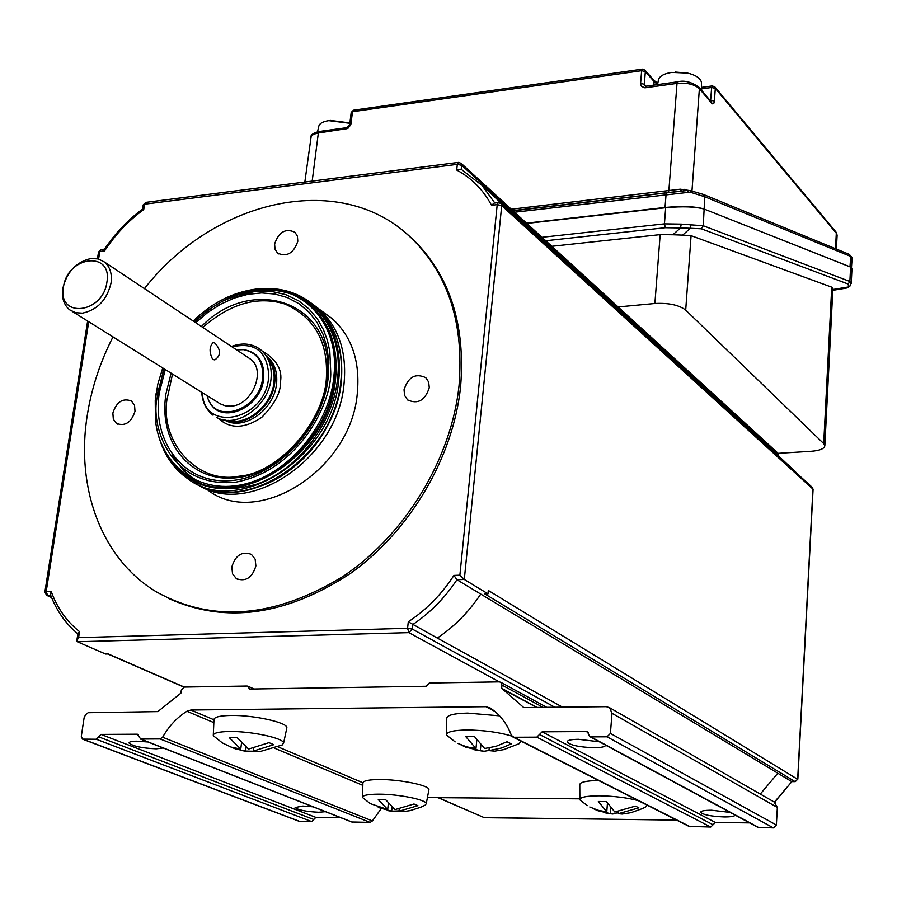 <?xml version="1.0" encoding="UTF-8"?>
<svg xmlns="http://www.w3.org/2000/svg" width="897" height="897" viewBox="0 0 897 897"><rect width="100%" height="100%" fill="white"/><g stroke="black" fill="none" stroke-linecap="round" stroke-linejoin="round"><path stroke-width="1.35" d="M172.527 374.015L166.797 400.511C160.742 443.634 198.416 484.604 239.163 476.206C279.438 473.369 326.643 418.63 326.463 374.711C327.506 340.456 313.636 316.888 284.842 304.005C257.585 295.718 230.237 303.522 202.8 327.416M144.439 288.61C215.336 197.934 343.383 169.757 412.811 239.454C448.567 275.368 463.984 323.996 459.062 385.329C451.505 458.67 405.511 534.702 342.889 576.513C274.661 618.011 212.41 623.079 156.123 591.717C101.26 558.607 75.539 487.531 87.301 415.109C91.572 388.166 100.139 362.085 113 336.868M405.41 232.749L414.38 240.744C450.115 276.646 465.532 325.219 460.621 386.495C453.333 457.201 410.4 530.576 350.951 573.082C286.311 615.589 225.562 624.065 168.692 598.523M312.975 304.386L318.984 309.017C338.73 327.035 347.061 352.129 343.988 384.297C337.721 459.264 247.325 519.027 196.611 483.954M323.268 312.145L332.271 318.715C351.938 336.633 360.28 361.558 357.298 393.48C351.142 470.017 257.125 529.051 207.566 489.852M297.804 241.293C293.644 253.302 286.894 257.248 277.554 253.122L275.009 249.164L274.605 243.962C278.81 231.931 285.582 228.017 294.934 232.245L297.4 236.169L297.804 241.293M134.999 411.286C131.343 422.476 125.176 426.535 116.509 423.474L113.325 419.146L112.854 413.057C116.554 401.845 122.743 397.82 131.422 400.981L134.539 405.265L134.999 411.286M429.271 387.706C425.111 400.477 417.89 404.536 407.608 399.916L404.625 395.487L404.031 389.735C408.247 376.931 415.502 372.917 425.795 377.682L428.676 382.055L429.271 387.706M255.869 565.94C252.315 577.69 245.823 581.94 236.393 578.677L232.547 573.845L231.818 566.982C235.429 555.198 241.955 550.993 251.407 554.368L255.152 559.179L255.869 565.94M735.204 815.115C734.52 816.348 730.853 816.965 724.193 816.943C711.063 816.382 703.214 814.835 700.669 812.29C700.849 810.922 704.481 810.238 711.59 810.226L730.18 812.413M605.632 745.172C605.284 746.775 601.483 747.627 594.24 747.728C579.316 747.19 570.279 745.272 567.139 741.954C567.229 740.294 570.985 739.408 578.397 739.285L599.331 741.774M163.176 747.975L156.28 748.827C141.905 748.165 132.834 746.237 129.056 743.019C129.022 741.853 131.556 741.247 136.692 741.18L147.904 741.976M325.432 811.684L318.727 812.256C306.012 811.617 298.152 810.036 295.124 807.535L302.827 806.044L313.042 806.818M222.176 742.761L213.273 735.675C212.981 733.073 218.453 731.683 229.666 731.492C251.53 731.122 284.327 738.276 283.598 743.153L281.905 745.127M140.246 738.971L351.702 821.988L370.113 822.403L372.378 820.934L162.626 737.233C168.883 726.2 176.956 717.533 186.868 711.265L190.882 710.02L213.912 719.764C213.991 717.118 219.675 715.683 230.966 715.458C253.66 714.976 287.668 722.534 286.872 727.747L286.704 728.521M370.158 803.521L362.556 797.545C362.433 795.314 367.905 794.181 378.983 794.159C398.896 794.137 426.905 799.866 426.243 803.746L425.245 805.091L420.861 807.222L410.03 810.641L403.605 811.572L398.963 811.258L399.199 809.105M278.104 746.909L362.859 782.756C363.644 780.659 369.34 779.583 379.936 779.538C400.6 779.437 429.652 785.48 428.934 789.652L428.833 790.167M587.322 805.629L579.866 799.844C579.866 797.209 586.47 795.863 599.701 795.807C614.299 796.088 627.149 797.702 638.249 800.629M646.827 804.979L645.739 806.885L642.6 808.522L630.95 812.671L622.204 814.05L618.291 813.702L618.459 811.594M455.149 741.886L446.571 735.069C446.381 731.941 453.108 730.248 466.765 729.99C483.831 730.158 498.822 732.187 511.738 736.067M520.361 740.821L520.619 741.628L519.06 743.714M446.583 734.228L446.773 718.609C446.571 715.257 453.557 713.418 467.718 713.093L499.539 715.84M157.267 394.669L164.084 368.745M194.526 321.911C226.246 292.366 258.941 283.217 292.635 294.451M306.079 301.818L310.9 305.608C330.354 323.335 338.539 348.058 335.467 379.779C329.221 452.963 241.54 511.895 191.409 478.718M252.192 289.731C274.56 286.423 293.79 291.469 309.891 304.868C329.345 322.595 337.53 347.341 334.446 379.083C328.055 455.138 234.655 514.048 185.769 475.208C172.179 465.498 162.985 451.942 158.164 434.529M165.272 369.486L159.318 392.729C151.728 441.817 183.605 483.775 229.352 480.714C274.998 478.404 322.292 429.741 328.1 378.568L328.818 363.038L327.158 348.227L323.167 334.536L316.989 322.348L308.826 311.965L298.903 303.668L287.533 297.647L275.02 294.048L261.7 292.927L247.953 294.306L234.128 298.118L220.584 304.24L207.667 312.504L195.692 322.696M349.852 123.293L328.739 120.635C322.55 121.611 319.197 123.618 318.693 126.679L317.527 131.792M701.454 83.253L701.432 82.401C700.535 78.218 695.893 75.101 687.494 73.049L671.629 72.399C663.432 73.756 658.992 76.469 658.308 80.528L657.579 84.587M243.457 349.651L244.388 349.74C258.291 352.566 264.716 362.231 263.662 378.758C261.027 408.326 220.606 425.301 209.584 401.856M236.561 349.864L243.569 349.662C257.293 352.454 263.64 362.007 262.586 378.321C259.838 409.2 216.704 424.819 207.947 398.537L206.949 395.487M212.679 359.383C209.068 352.263 209.236 346.646 213.172 342.542L214.932 343.114C221.054 350.021 220.998 355.616 214.787 359.91L212.679 359.383M72.287 311.461L220.135 403.796L225.181 405.792L230.832 406.162C252.012 405.623 266.633 370.394 250.476 359.114L248.065 357.511M91.124 258.493L98.356 258.953L104.501 262.059C110.062 266.88 112.237 273.877 111.037 283.048C106.945 299.912 97.414 309.947 82.446 313.154L75.55 312.683L69.674 309.835C63.81 304.958 61.523 297.804 62.835 288.363C66.916 271.757 76.346 261.801 91.124 258.493M63.485 286.995C67.432 255.791 112.753 250.375 106.9 282.207C102.886 314.017 57.184 318.659 63.485 286.995M653.577 79.979L654.115 81.582L645.335 71.581L641.624 70.684L640.57 83.914L641.456 86.392L644.865 87.805L646.165 86.179L644.853 85.899L644.315 84.273L645.335 71.581L644.808 69.977M312.178 181.104L318.345 132.991L347.823 128.473L350.805 124.75L352.521 111.71L641.624 70.684L642.375 69.125L353.452 110.208L351.175 112.585L349.707 124.459M714.797 86.818L715.301 88.366L711.646 87.491L710.592 101.025M511.301 209.214L680.285 189.189L688.918 190.444M684.333 190.713L684.086 189.278M687.27 190.478L513.062 210.829M851.242 283.396L849.885 281.467L703.27 225.752L704.762 196.757L703.259 194.391L690.69 190.713L687.024 190.512L688.459 192.339L514.586 212.219M687.707 190.444L690.69 190.713L691.374 192.552L688.459 192.339M852.128 257.787L849.358 254.4L703.102 194.324M702.62 194.201L690.791 190.747M850.659 267.115L849.997 266.813L850.704 256.441L704.762 196.757L691.374 192.552M851.477 267.541L852.139 257.596L849.212 254.333M703.853 208.934C695.175 206.4 682.236 205.918 665.025 207.465L526.528 223.14M849.997 266.813L705.345 209.528L850.58 267.093L849.885 281.467L848.17 284.046L848.64 286.928L849.908 286.154M851.971 268.45L850.58 267.093M488.966 750.464L484.111 751.26L480.321 750.621L480.826 745.317M480.321 750.621L465.868 747.19L460.968 744.869M458.042 743.512L466.631 746.842L475.982 748.524L476.767 740.339M475.982 748.524L465.666 736.482L474.367 736.437L484.638 748.502L496.007 746.304L507.04 741.741L511.29 743.871L501.894 747.919L488.955 750.61L489.213 747.919M488.955 750.61L494.662 751.148L503.699 749.634L519.049 743.714M222.164 742.828L231.022 747.066L240.744 749.085L229.318 737.659L237.156 737.626L248.547 749.062L268.988 742.649L273.776 744.667L253.391 751.069L253.739 748.311M253.391 751.069L260.074 751.54L282.275 744.936M370.158 803.577L387.695 809.531L378.265 799.575L385.609 799.642L394.994 809.61L413.966 803.992L417.901 805.652L398.963 811.258M618.381 812.536L612.83 814.016L610.296 813.613L610.711 808.186M610.296 813.613L597.75 810.675L592.513 808.275M589.766 806.986L598.064 810.26L606.764 811.908L607.426 803.42M606.764 811.908L598.344 801.481L606.406 801.548L614.781 811.987L635.401 806.111L638.866 807.838L618.291 813.702M398.997 810.91L391.675 811.18L392.067 807.524M391.675 811.18L378.276 807.479M387.695 809.531L388.323 803.589M254.12 751.249L245.599 751.081L246.058 747.448M245.599 751.081L235.485 748.917L231.067 747.078M240.744 749.085L241.484 743.288M526.831 223.42L665.675 207.712L664.442 223.858L542.001 237.301M704.448 209.169C695.792 206.646 682.875 206.164 665.675 207.712M851.982 268.203L851.264 283.004L849.739 286.345L846.252 288.128L848.64 286.928L832.831 289.507M778.114 453.333L810.966 451.314C819.813 450.608 824.433 448.724 824.836 445.686L823.693 443.578L685.7 310.093L691.082 235.664L682.628 235.115L690.342 228.264L701.319 228.78L703.27 225.752L681.249 224.115L664.442 223.858L665.372 227.703L680.487 227.95L681.249 224.115M682.628 235.115L672.907 234.756L680.487 227.95L690.342 228.264L691.105 224.598M340.793 817.705L315.845 817.391L313.759 819.499L98.636 736.829L96.282 739.24L82.479 739.117L81.302 736.314L84.116 717.701L85.63 714.64L88.153 712.711L157.827 711.601L180.891 693.168L181.306 690.141L184.3 687.068L247.067 686.037L248.166 686.317L249.332 689.064L426.097 686.261L429.304 683.021L499.315 681.866L500.806 682.303L501.984 685.061L501.681 688.302L523.758 707.576L606.282 706.668L609.601 707.711L611.989 713.283L610.42 733.432L607.022 736.807L590.831 736.886L589.564 736.504L587.569 731.941L586.302 731.548L542.136 731.817L715.391 822.471L713.07 824.758L539.478 734.475L542.136 731.817M589.991 736.729L757.853 827.348L773.427 827.909L776.376 825.005L777.34 807.446L774.156 801.996M539.478 734.475L536.81 737.143L513.947 737.256L511.425 735.439C507.04 723.7 500.033 714.584 490.412 708.103L485.86 706.69L190.882 710.02M513.006 737.087L688.997 826.384L710.749 827.045L713.07 824.758M579.866 799.283L579.776 784.875C579.686 782.206 585.943 780.749 598.557 780.491M162.626 737.233L160.092 738.937L140.706 739.038L137.319 734.194L100.991 734.408L315.845 817.391M98.636 736.829L100.991 734.408M82.804 739.24L298.993 821.248L311.674 821.596L313.759 819.499M691.082 235.664L831.732 287.163L823.693 443.578M832.876 288.587L831.732 287.163M336.678 402.988C329.345 427.297 316.092 447.838 296.918 464.612M749.623 822.908L715.391 822.471M579.866 798.835L427.421 797.59M381.135 808.702L372.378 820.934M501.681 688.302L537.068 707.43M551.823 246.294L660.17 234.622L654.888 303.5L618.123 306.942M672.907 234.756L660.17 234.622M685.7 310.093C678.973 304.991 668.702 302.794 654.888 303.5M77.86 633.854C65.638 623.707 56.533 610.7 50.535 594.823L51.151 591.325C57.173 607.975 66.625 621.408 79.508 631.6L78.588 637.644L76.806 640.75L77.333 641.747L105.599 654.036L108.245 653.969L184.3 687.068M774.38 802.12L791.894 781.567M782.588 459.701L774.829 452.615M785.94 463.368L774.582 452.391M507.422 209.349L494.539 196.858M494.281 196.622L507.579 209.483M499.012 202.879L498.328 202.599L497.218 204.617L459.881 575.179L464.298 579.462L487.979 593.825L484.862 593.937L795.011 781.59L791.647 781.567L480.758 594.083C468.873 611.911 454.398 626.588 437.332 638.081L562.52 707.15M79.508 631.6L77.904 633.54L76.862 640.368M77.333 641.747L408.886 632.632L407.586 628.281L408.281 621.789L437.332 638.081M491.534 205.278L494.157 203.103L498.328 202.599L501.098 203.574L501.715 205.615L497.218 204.617L491.534 205.278C483.225 189.783 471.609 178.043 456.708 170.038L461.047 169.152L482.003 185.41L461.047 169.152M461.35 169.32L461.764 165.34L457.324 164.342L458.434 162.402L145.875 202.363L144.552 204.202L143.733 209.55L142.589 209.057C127.789 220.012 115.085 233.422 104.478 249.243L104.714 249.142M143.733 209.55C128.45 220.707 115.399 234.476 104.579 250.88L104.478 249.254M760.308 794.058L777.811 773.214M437.332 638.047C454.387 626.554 468.851 611.9 480.736 594.083L456.954 579.742L453.938 575.414C441.582 594.397 426.367 609.859 408.281 621.789M487.979 593.825L488.304 590.45L797.646 779.314M310.284 302.401L315.766 306.673C333.852 322.998 342.396 345.681 341.398 374.722L340.748 382.066C334.458 456.797 244.646 516.717 193.73 482.351M340.804 382.705C336.095 426.512 302.087 471.037 262.361 485.501M264.368 288.699C307.29 286.322 341.443 323.57 338.079 372.86L337.44 380.171C332.193 424.853 297.636 469.523 257.159 484.044C212.511 496.669 180.858 484.01 162.211 446.056M264.783 288.699C283.676 288.094 299.979 293.577 313.692 305.159C331.789 321.496 340.333 344.201 339.324 373.275L338.674 380.631C332.226 458.008 237.2 517.95 187.406 478.46C176.462 470.746 168.255 460.385 162.772 447.39M193.214 321.048C210.178 304.464 229.06 294.16 249.871 290.112C296.907 280.357 338.147 318.143 334.301 371.627L333.662 378.826C328.022 427.701 286.491 475.556 242.1 484.649C197.688 494.202 159.722 464.444 155.405 419.751L155.259 400.634M194.234 321.72L207.33 310.564L222.221 301.314L238.31 294.698L254.826 291.278L270.883 291.278L285.672 294.586L298.566 300.753L309.196 309.14L317.46 319.018L323.469 329.726L327.483 340.669L329.816 351.445L330.701 371.414C332.428 400.04 300.585 470.23 235.373 482.238C171.092 488.237 151.503 428.082 156.706 399.625L163.792 368.555M171.114 373.13L165.855 394.187L165.138 400.488C161.056 445.966 192.911 482.418 235.72 477.821C278.462 473.874 321.44 428.295 326.878 380.743L327.461 374.24C333.695 301.986 252.169 274.247 201.421 326.497M218.33 418.226C229.946 429.17 244.399 428.901 261.677 417.408C274.661 404.177 280.907 392.426 280.425 382.144C282.678 369.856 276.534 359.428 261.991 350.873M224.53 419.987C242.952 431.569 273.977 410.344 276.467 384.196L276.713 381.606C277.195 370.753 273.955 362.366 266.981 356.434L266.241 355.93M266.532 356.389C272.621 362.343 275.424 370.36 274.942 380.429L274.695 383.03C272.273 407.81 243.995 428.867 225.248 420.088M267.878 358.8C272.486 364.541 274.549 371.694 274.101 380.283C273.316 403.986 247.325 426.467 228.029 420.323M232.088 346.892C255.118 341.712 267.351 351.411 268.786 375.966L268.517 378.601C264.604 420.771 203.417 433.083 202.386 392.639M230.596 299.475C247.583 291.547 264.357 288.688 280.907 290.92M646.008 86.19L644.315 84.273L640.593 83.387M698.853 87.155L699.38 88.747L712.207 103.839L713.754 103.604L714.416 101.002L709.931 100.229M657.591 84.52L654.115 81.582L653.835 85.114M701.6 88.859L711.646 87.491L712.857 86.202M155.282 400.286L156.056 393.693M304.834 182.035L311.214 136.041L313.928 134.135L318.345 132.991L319.31 131.467L346.78 127.666L345.827 129.19M346.78 127.666L351.03 123.73M645.403 87.76L677.011 83.387L668.859 190.859L668.074 192.575L681.395 190.96L680.285 189.189M646.165 86.179L677.751 81.795L677.011 83.387C687.08 82.524 694.536 84.307 699.38 88.747L691.968 191.016M711.456 102.034L711.983 103.615M714.416 101.002L715.301 88.366L836.307 233.22L835.511 248.704M835.802 231.796L837.092 235.496M512.826 210.616L668.074 192.575M666.841 192.978L666.056 194.683L665.025 207.465M172.583 455.082C179.064 466.788 187.989 475.724 199.358 481.913M701.319 228.78L848.17 284.046M590.831 736.886L758.997 827.707M588.174 732.569L586.302 731.548M710.749 827.045L536.81 737.143M513.947 737.256L690.286 826.776M494.707 711.287L485.86 706.69M186.868 711.265L213.834 722.612M274.706 748.244L362.837 785.357M140.706 739.038L352.375 822.157M370.113 822.403L160.092 738.937M138.43 734.632L137.319 734.194M311.674 821.596L96.282 739.24M83.331 739.307L299.789 821.439M773.427 827.909L607.022 736.807M610.42 733.432L776.376 825.005M777.34 807.446L611.989 713.283M545.768 240.744L665.372 227.703M501.984 685.061L543.055 707.363M778.731 455.171L778.529 455.766M777.811 453.041L778.585 454.846L461.764 165.34L460.957 163.153M438.375 797.68L484.346 817.694L437.994 797.668M676.529 820.06L484.772 817.694M51.488 597.267L47.631 595.518L50.748 595.395M47.631 595.518L46.566 595.272L44.884 591.986L46.207 591.515L47.631 595.518M798.969 475.253L787.824 464.5M812.895 489.627L797.691 778.955L795.437 781.556M78.588 637.644L407.586 628.281L412.351 629.111L408.886 632.632L499.315 681.866M456.708 170.038L457.324 164.342L144.552 204.202L143.195 205.032L142.589 209.023M104.534 249.164L101.204 249.557L98.502 252.203L97.459 258.74M554.851 707.228L412.351 629.111L412.844 624.536C430.156 612.808 444.856 597.884 456.954 579.742L464.298 579.462L501.715 205.615L812.929 489.089L812.121 487.25M494.83 203.014L482.003 185.41L782.823 459.914M104.579 250.88L99.802 251.44L98.614 259.02M88.725 321.72L46.207 591.515L51.151 591.325M500.862 203.361L812.334 487.441L813.074 489.347L797.848 779.123L795.213 781.646L791.816 781.623M459.881 575.179L453.938 575.414M199.257 485.277C253.795 514.878 340.423 448.668 341.656 375.069C342.654 345.95 334.02 323.155 315.766 306.673L313.692 305.159C298.477 292.422 280.391 287.006 259.424 288.901M160.44 441.672C165.788 457.257 174.78 469.523 187.406 478.46M155.237 400.544L155.405 419.751M213.038 415.199C206.108 409.806 202.341 402.148 201.724 392.224M231.437 346.455C242.582 342.362 252.337 343.461 260.713 349.774C268.203 356.165 271.701 365.124 271.174 376.65C270.389 404.659 237.189 429.484 216.469 417.352M412.811 239.454L414.38 240.744M318.984 309.017L332.271 318.715M278.586 253.896L277.554 253.122M117.686 424.146L116.509 423.474M409.01 400.914L407.608 399.916M237.985 579.507L236.393 578.677M283.598 743.153L286.872 727.747M426.243 803.746L428.934 789.652M520.619 741.628L520.731 741.012M309.891 304.868L310.9 305.608M701.432 82.401L701.645 90.451M243.569 349.662L244.388 349.74M250.476 359.114L104.501 262.059M687.494 73.049L675.228 72.052M348.395 122.743L330.589 120.433M642.375 69.125L644.932 70.123L653.711 80.136L657.804 83.365M701.566 87.39L712.353 85.921L714.92 86.975L835.926 231.942L837.114 235.115L836.396 249.074M353.452 110.208L351.187 112.45M162.749 367.905L157.827 384.073L155.248 400.376M677.751 81.795C684.501 80.113 691.576 81.952 698.987 87.312L711.489 102.079M310.631 137.196C310.979 134.539 313.872 132.633 319.31 131.467M482.474 751.114L473.504 749.589M611.519 813.893L605.06 812.828M392.808 811.404L388.536 810.742M247.628 751.495L241.383 750.497M832.786 290.314L846.252 288.128M362.567 796.973L362.881 783.328M213.307 734.822L213.957 719.999M775.086 802.535L609.601 707.711M832.898 288.285L824.836 445.686M536.619 707.43L503.71 689.658M778.686 455.911L778.013 453.22L461.17 163.355L458.434 162.402M483.73 817.582L676.63 820.105M254.064 688.986L248.166 686.317M183.93 687.102L107.808 653.98M51.6 597.548L46.891 595.417M546.733 707.318L500.806 682.303M783.036 460.139L798.992 475.264M774.559 802.232L791.86 781.623M145.875 202.363L143.217 204.864M101.204 249.557L98.524 252.046M87.637 321.036L44.895 591.874"/></g></svg>
